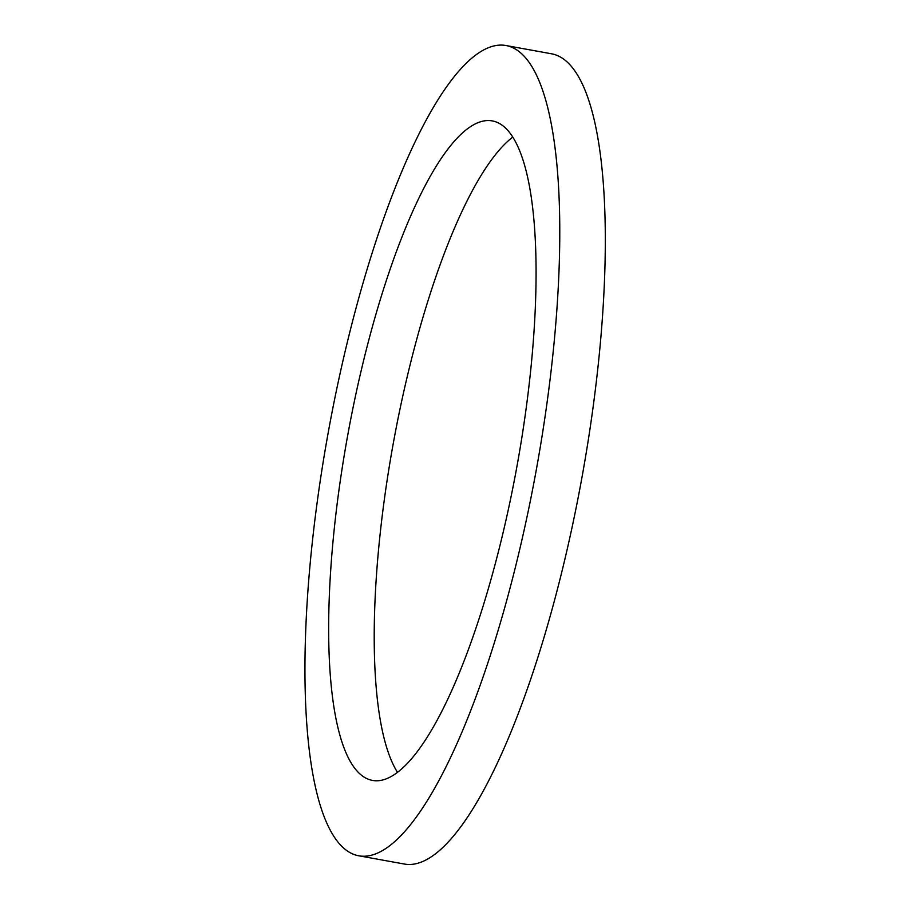<?xml version="1.0" encoding="UTF-8"?>
<svg xmlns="http://www.w3.org/2000/svg" width="910" height="910" viewBox="0 0 910 910"><rect width="100%" height="100%" fill="white"/><g stroke="black" fill="none" stroke-linecap="round" stroke-linejoin="round"><path stroke-width="1.36" d="M376.524 780.791A335.153 86.029 -79.7 0 0 518.37 458.435A335.153 86.029 -79.7 0 0 492.151 120.882A335.153 86.029 -79.7 0 0 347.711 435.31A335.153 86.029 -79.7 0 0 372.577 780.427A335.153 86.029 -79.7 0 0 376.524 780.791M512.705 137.148A335.153 86.029 -79.7 0 0 393.245 443.557A335.153 86.029 -79.7 0 0 397.545 772.408M363.761 856.242A411.752 105.697 -79.7 0 0 538.026 460.21A411.752 105.697 -79.7 0 0 505.812 45.5A411.752 105.697 -79.7 0 0 328.362 431.795A411.752 105.697 -79.7 0 0 358.915 855.809A411.752 105.697 -79.7 0 0 363.761 856.242M358.915 855.809L404.45 864.056A411.752 105.697 -79.7 0 0 409.295 864.5A411.752 105.697 -79.7 0 0 583.56 468.457A411.752 105.697 -79.7 0 0 551.346 53.758L505.812 45.5"/></g></svg>
